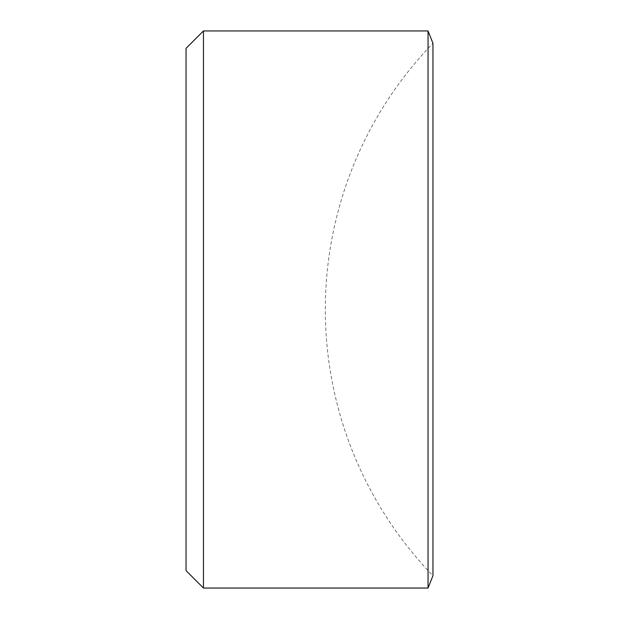 <?xml version="1.0" encoding="UTF-8"?>
<svg xmlns="http://www.w3.org/2000/svg" width="619" height="619" viewBox="0 0 619 619"><rect width="100%" height="100%" fill="white"/><g stroke="black" fill="none" stroke-linecap="round" stroke-linejoin="round"><path stroke-width="0.46" stroke-dasharray="3.1 2.32" d="M428.046 30.95L428.046 588.05M432.952 575.701L432.952 43.299A383.006 383.006 0 0 0 432.952 575.701M186.048 48.359L186.048 570.641M203.458 588.05L203.458 30.95"/><path stroke-width="0.93" d="M428.046 30.95L432.952 43.299L432.952 575.701L428.046 588.05L428.046 30.95L203.458 30.95L203.458 588.05L428.046 588.05M203.458 588.05L186.048 570.641L186.048 48.359L203.458 30.95"/></g></svg>
